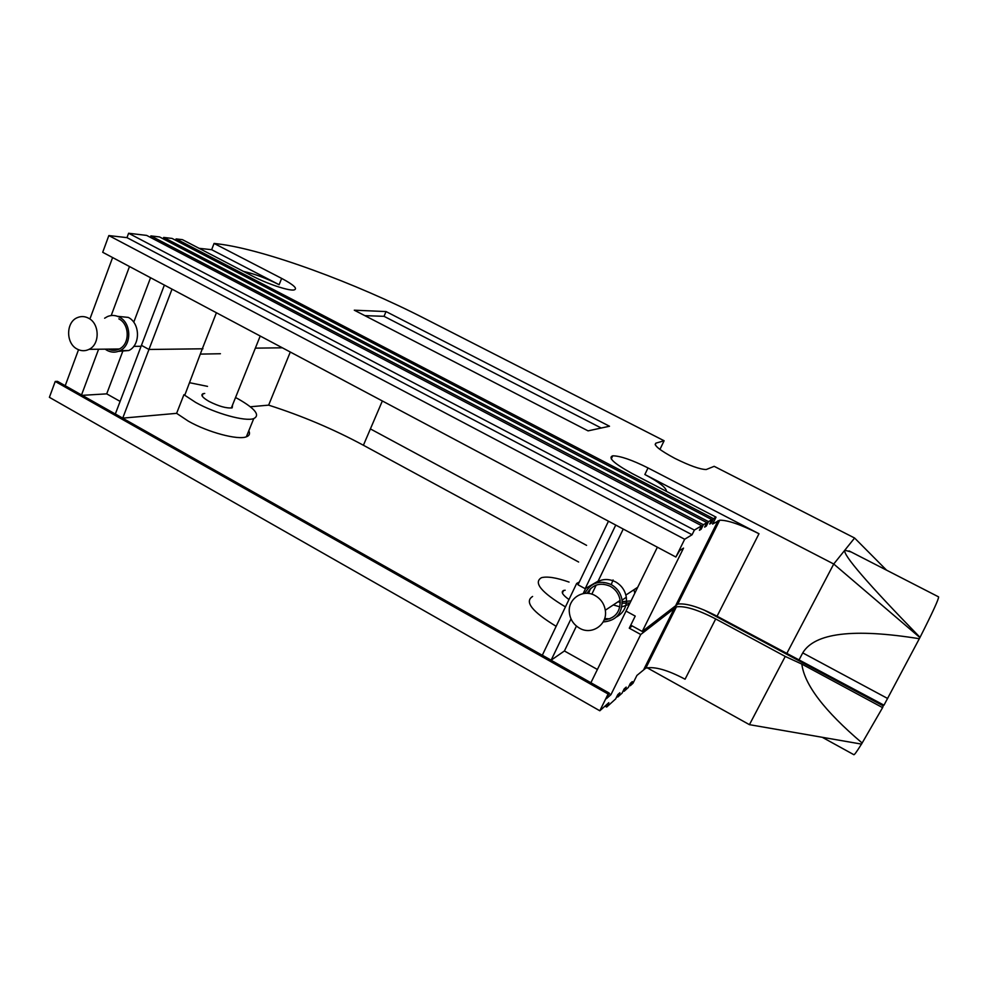 <?xml version="1.0" encoding="UTF-8"?>
<svg xmlns="http://www.w3.org/2000/svg" width="988" height="988" viewBox="0 0 988 988"><rect width="100%" height="100%" fill="white"/><g stroke="black" fill="none" stroke-linecap="round" stroke-linejoin="round"><path stroke-width="1.48" d="M568.965 599.543C562.505 594.875 560.727 591.849 563.629 590.466L565.173 590.231M232.612 404.821L232.192 407.834C226.709 408.538 218.99 406.401 209.036 401.412C202.404 397.534 200.416 394.965 203.071 393.693L204.726 393.446M532.606 596.468C524.233 601.667 532.075 611.609 556.121 626.306L556.158 626.318M569.063 582.08C556.442 577.647 547.241 576.177 541.461 577.696C533.224 582.55 541.214 592.281 565.408 606.879L565.445 606.904M202.417 348.505L184.991 394.632L183.916 394.706L176.617 413.342L188.338 421.16C208.011 432.361 237.935 440.29 246.358 436.807C249.458 435.683 250.273 433.683 248.791 430.805M183.916 394.706L195.71 402.449C215.483 413.614 245.419 421.79 253.743 418.603C260.338 415.244 255.262 408.748 238.516 399.115L235.539 397.534M282.358 347.801L255.349 348.147L282.358 347.801M202.96 348.789L148.966 349.468L141.445 345.343L115.337 413.96L122.722 418.134L176.617 413.342M684.647 587.613L685.87 587.946M590.898 682.733L626.034 611.078L635.222 616.092L626.034 611.078L657.378 547.191M684.672 539.25L692.069 534.755L126.97 237.639L108.841 235.576L684.672 539.25L675.878 557.034L679.695 550.551L683.535 548.118L642.249 631.468L630.764 625.157L635.222 616.092L629.27 628.183L640.743 634.494L676.434 606.842C684.845 605.718 697.936 609.744 715.695 618.933L785.238 656.44L801.836 664.097C804.405 684.733 824.511 711.039 862.141 743.025L861.548 744.112L749.435 724.661L785.238 656.44M605.014 706.111L606.669 707.05L608.83 702.678L599.815 710.78L608.114 694.008L609.176 693.07L606.41 698.652L610.942 694.663L608.941 693.539M578.215 584.34L576.659 583.476L542.326 655.205L551.131 660.182L564.42 650.969L597.394 669.481M652.475 652.055L653.698 652.352M578.635 562.024L363.411 445.255C333.611 429.2 302.019 415.825 268.637 405.142L290.299 352.024M250.347 406.772L268.637 405.142M123.031 350.604L106.704 393.854L120.116 401.387M106.704 393.854L82.239 395.348M207.517 386.37L189.659 382.726M98.602 349.221L81.535 394.953M604.421 584.575L603.767 584.229L604.421 584.575M597.382 582.648L598.111 581.142L600.049 582.204L598.111 581.142L585.649 588.403L583.142 593.615M576.659 583.476L579.351 581.981M599.815 710.78L49.4 397.324L55.229 381.454L57.477 381.356L609.176 693.07M78.521 349.727L65.208 385.728M715.695 618.933L685.079 679.213C667.592 669.975 654.513 666.283 645.831 668.11L636.902 675.446L632.999 683.264L630.27 685.734L632.32 681.609L630.356 683.363L628.294 687.512L624.12 691.279L626.207 687.092L624.169 688.92L622.082 693.131L617.772 697.022L619.884 692.761L617.784 694.65L615.66 698.924L606.669 707.05M645.176 666.678L646.251 667.283M647.115 667.765L749.435 724.661M610.942 694.663L640.743 634.494M801.836 664.097L882.593 707.63L862.141 743.025M608.114 694.008L55.229 381.454M623.243 690.785L624.12 691.279M616.87 696.503L617.772 697.022M629.418 685.252L630.27 685.734M883.692 705.012L883.223 705.852L703.864 609.917M882.593 707.63L883.223 705.852M861.487 744.1C856.633 751.93 854.052 755.437 853.743 754.634L822.263 737.295M632.221 625.96L629.27 628.183M586.588 545.364L370.401 428.916L382.356 400.967M618.179 601.692L620.303 602.655M622.267 603.236L630.023 602.964M629.43 604.187L621.921 606.854M619.896 606.854L613.289 604.928M596.196 585.106L591.824 594.171M576.436 626.071L564.42 650.969M571.002 618.871L551.131 660.182M216.421 312.739L202.305 348.801L148.966 349.468L122.722 418.134M243.542 271.428C254.262 273.762 266.13 278.184 279.122 284.717L211.654 249.705L199.057 248.309M659.935 449.416L664.109 440.759L655.921 443.143C653.29 445.106 659.638 450.207 674.977 458.432C689.772 465.743 700.208 469.448 706.247 469.522L714.163 466.324L854.595 538.015L886.545 570.162M716.041 517.144L712.595 524.06L719.709 520.207C727.736 520.096 740.827 524.603 758.982 533.73L644.855 474.512L648.029 467.942C631.925 459.902 620.168 455.863 612.745 455.814C607.595 457.642 614.067 463.545 632.159 473.536L716.041 517.144L713.497 518.675L176.086 238.911L182.447 239.664L252.273 275.973C266.884 283.68 288.274 290.855 293.831 290.003C298.117 288.916 294.066 285.038 281.654 278.394L214.075 243.431L217.99 243.9C264.537 249.396 356.236 283.383 424.692 318.531L664.109 440.759M129.49 266.525L111.199 315.543M134.059 321.396L150.559 277.727M172.023 289.138L148.966 349.468L141.445 345.343L164.379 285.075M717.609 521.578L718.832 521.96M642.249 631.468L677.805 604.088C686.203 603.001 699.294 607.04 717.066 616.228L883.988 705.173L920.026 637.371C867.612 583.525 842.542 554.478 844.802 550.217L854.595 538.015M648.029 467.942L833.736 564.012L844.802 550.217L851.137 551.971M786.658 653.723L833.736 564.012L919.952 637.606M159.562 236.947L150.892 235.91L703.382 524.714L706.865 522.627L159.562 236.947M146.656 235.403L128.601 233.254L694.379 530.099L701.678 525.74L146.656 235.403M354.284 310.195L588.07 430.867L609.51 426.236L386.049 311.566L354.284 310.195M108.841 235.576L102.703 252.286L675.878 557.034M126.97 237.639L128.601 233.254M150.349 237.342L150.892 235.91M163.156 238.812L163.675 237.429L172.085 238.429L711.891 519.626L709.693 524.035L711.311 523.06L713.497 518.675M175.568 240.245L176.086 238.911M211.654 249.705L214.075 243.431M112.607 257.547L90.316 317.889M706.865 522.627L704.642 527.11L706.309 526.098L708.52 521.639L711.891 519.626M701.678 525.74L699.418 530.284L701.134 529.247L703.382 524.714M692.069 534.755L694.379 530.099M708.52 521.639L163.675 237.429M644.855 474.512C659.132 482.144 666.357 487.776 666.53 491.406M601.223 428.026L384.036 316.321L364.831 315.641M384.036 316.321L386.049 311.566M711.311 523.06L710.421 522.59M706.309 526.098L705.383 525.616M701.134 529.247L700.183 528.741M938.439 596.801L938.563 596.863C938.971 598.617 932.796 612.115 920.026 637.371M799.243 659.515L802.738 652.895C814.643 632.888 853.509 628.17 919.334 638.717M608.472 521.195L578.005 584.773L585.155 588.687L598.111 581.142L623.243 529.049M634.815 593.195L633.925 589.75M615.746 525.06L585.155 588.687M118.412 351.358L128.786 350.53C140.592 345.183 140.284 323.187 128.267 317.407L117.56 316.321M114.04 349.048L115.757 350.172M105.16 349.147L107.05 350.37C111.397 352.654 115.72 352.741 120.03 350.641C131.91 345.257 131.589 323.039 119.486 317.197C115.51 315.135 111.533 314.913 107.531 316.531L104.629 318.21M88.55 318.198C84.869 316.259 81.164 316.061 77.472 317.593C65.85 321.964 65.665 343.392 77.15 349.06C81.152 351.172 85.129 351.271 89.081 349.332C100.072 344.355 99.751 323.644 88.55 318.198M108.421 349.11C112.101 350.777 115.732 350.728 119.301 348.986C130.033 344.17 129.761 324.138 118.856 318.865M613.066 579.956L611.288 584.513M616.426 617.006C623.86 612.77 627.158 606.2 626.318 597.283C625.132 590.466 621.551 585.341 615.598 581.895C608.176 578.276 601.272 578.795 594.899 583.439M590.454 588.675L588.552 593.455M603.149 621.958C616.104 620.835 622.403 613.548 622.057 600.124C620.847 593.232 617.241 588.045 611.214 584.563C599.568 579.746 590.775 582.685 584.859 593.38M604.113 619.982C615.166 618.463 620.501 611.93 620.131 600.395C619.056 594.171 615.808 589.478 610.362 586.316C600.371 582.08 592.602 584.414 587.057 593.331M595.196 595.616C583.315 588.539 567.841 598.567 569.323 612.19C570.039 619.204 573.423 624.515 579.474 628.146C591.713 635.63 607.904 624.54 605.298 610.226C604.187 603.779 600.828 598.901 595.196 595.616M604.631 618.562L609.781 618.846M622.218 601.63L631.048 600.877M363.411 445.255L370.401 428.916M643.929 669.172L674.631 607.669M758.982 533.73L717.066 616.228M718.041 520.713L676.002 604.915M655.18 444.699L655.921 443.143M279.122 284.717L281.654 278.394M802.738 652.895L887.656 698.491M563.629 590.466L562.407 593.059M203.071 393.693L202.157 396.003M246.358 436.807L253.743 418.603M645.831 668.11L676.434 606.842M611.263 458.951L612.745 455.814M719.709 520.207L677.805 604.088M849.05 550.909L938.563 596.863M119.301 348.986L89.081 349.332M128.786 350.53L120.03 350.641M141.086 346.294L133.751 346.356M220.423 353.729L200.873 354.099M613.178 580.598L612.461 581.03M620.131 600.395L605.298 610.226M626.318 597.283L622.057 600.124M637.742 587.243L625.873 595.072M260.214 336.031L231.328 408.019"/></g></svg>
